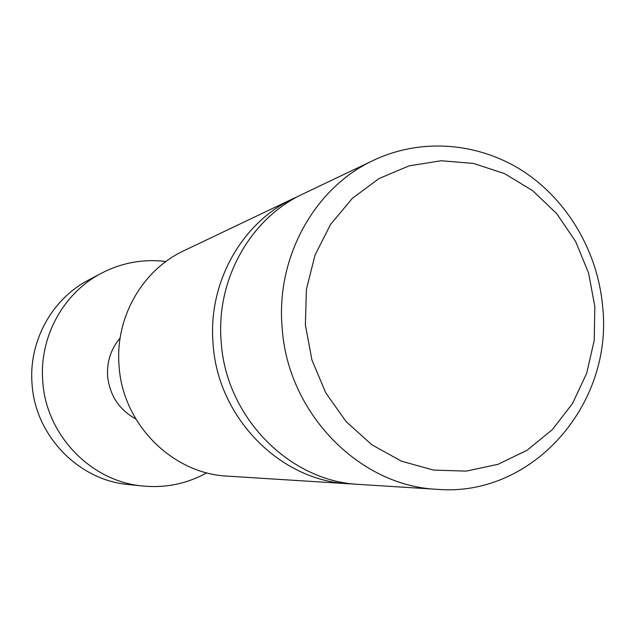 <?xml version="1.0" encoding="UTF-8"?>
<svg xmlns="http://www.w3.org/2000/svg" width="635" height="635" viewBox="0 0 635 635"><rect width="100%" height="100%" fill="white"/><g stroke="black" fill="none" stroke-linecap="round" stroke-linejoin="round"><path stroke-width="0.95" d="M101.624 273.129L88.757 279.924C52.094 298.799 28.567 341.233 32.036 383.683C34.996 435.388 78.391 480.227 128.326 484.521L142.796 486.021C90.956 481.576 45.831 434.896 42.743 381.063C39.124 336.867 63.556 292.727 101.624 273.129C121.976 262.644 143.415 258.762 165.933 261.501M120.134 338.003C110.95 348.917 106.775 361.617 107.601 376.095C109.696 395.391 119.086 409.67 135.779 418.933M293.648 198.398L184.023 250.666C142.391 269.923 115.006 317.611 119.047 365.649C122.412 423.847 172.236 473.766 227.632 476.147L348.845 483.775C280.091 480.901 217.48 417.489 213.066 343.535C207.82 282.504 241.967 222.258 293.648 198.398L298.387 196.255M594.844 306.514L588.574 273.042L575.691 241.61L556.76 213.685L532.646 190.627L504.444 173.569L473.448 163.417L441.15 160.758L409.123 165.846L379 178.562L352.346 198.358L330.613 224.322L315.008 255.167L306.427 289.29L305.379 324.89L311.952 360.053L325.795 392.882L346.138 421.632L371.848 444.794L401.518 461.2L433.546 470.09L466.249 471.106L497.967 464.328L527.145 450.223L552.379 429.585L572.516 403.519L586.661 373.332L594.209 340.479L594.844 306.514M282.115 327.287C275.955 256.715 314.904 187.341 373.65 160.25C421.632 137.573 478.981 142.502 523.581 171.513C568.087 200.787 597.972 252.341 602.678 306.895C613.291 404.336 532.622 497.316 437.293 489.339C359.164 486.148 287.345 412.829 282.115 327.287M437.293 489.339L359.251 484.434C289.385 481.52 225.687 416.941 221.17 341.622C215.821 279.479 250.539 218.154 303.07 193.905L373.65 160.25M354.028 484.005L348.845 483.775M206.804 472.837C186.928 483.775 165.592 488.172 142.796 486.021"/></g></svg>
